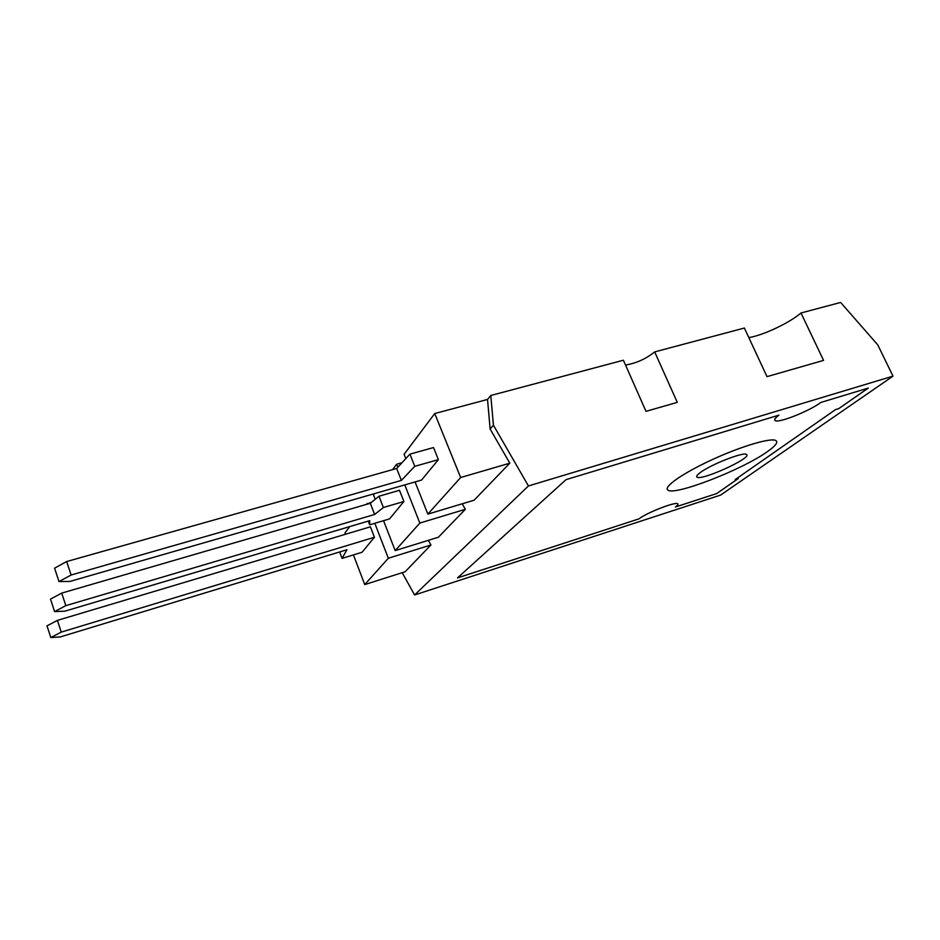 <?xml version="1.0" encoding="UTF-8"?>
<svg xmlns="http://www.w3.org/2000/svg" width="940" height="940" viewBox="0 0 940 940"><rect width="100%" height="100%" fill="white"/><g stroke="black" fill="none" stroke-linecap="round" stroke-linejoin="round"><path stroke-width="1.41" d="M748.827 337.578C762.763 335.498 789.53 322.937 800.986 312.985L840.63 302.445L877.76 344.863L893 376.141L720.604 495.098L414.575 594.985L402.226 572.683M415.081 481.938L427.853 514.121L474.077 500.233L509.797 463.185L490.116 428.993L487.531 399.453L490.786 395.493L623.408 360.22L645.991 411.344L677.282 402.367L654.686 351.901C645.945 358.904 636.227 363.275 625.523 365.014M654.686 351.901L744.386 328.037L767.005 376.635L823.581 360.396L800.986 312.985M893 376.141L528.433 485.957L493.43 425.197L490.786 395.493M414.575 594.985L528.433 485.957M677.94 504.04L677.752 503.816C678.398 504.345 677.599 505.403 675.378 507.024L716.691 493.582L738.182 478.625L735.209 479.588L835.495 409.64L838.739 408.642L868.313 388.067L820.961 402.414C809.034 411.285 778.097 423.529 775.089 420.556C773.973 419.722 775.253 417.912 778.931 415.151L566.033 479.647L457.498 577.912L638.93 518.88L457.533 577.877M677.752 503.828C675.942 501.361 646.896 512.606 638.93 518.88C646.885 512.594 675.931 501.349 677.752 503.816L677.752 503.828M490.116 428.993L493.43 425.197M383.544 520.689L395.188 550.605L438.416 537.222L465.347 509.292L462.233 503.793M353.428 554.917L364.755 584.586L405.116 571.767L430.931 544.989L428.335 540.347M349.704 526.611L345.004 532.863L345.532 534.237M371.7 502.125L366.412 504.404M401.968 462.738L396.61 464.243L392.556 469.647M374.508 493.629L373.532 494.934L375.213 499.281M487.531 399.453L434.738 413.541L404.094 454.29L405.81 458.591M700.042 472.75C710.346 464.677 744.034 451.459 746.525 454.502C752.682 457.733 701.029 481.21 696.986 477.097C696.093 476.404 697.116 474.959 700.042 472.75M675.414 506.989L716.68 493.571L738.135 478.636M735.209 479.588L835.484 409.629L838.739 408.63L868.255 388.079M778.884 415.163C775.723 417.536 774.349 419.205 774.748 420.18M430.931 544.989L388.338 558.243L364.755 584.586M367.117 503.464L367.376 504.122M374.802 523.298L388.338 558.243M465.347 509.292L419.851 523.063L395.188 550.605M396.61 464.243L397.796 467.262M404.776 484.911L419.851 523.063M509.797 463.185L460.659 477.508L427.853 514.121M434.738 413.541L460.659 477.508M50.819 637.555L60.43 636.897L346.93 549.736L342.078 558.395L362.076 552.262L374.437 537.257L370.395 526.811L57.41 620.377L47 625.864L50.819 637.555L61.265 632.103L374.437 537.257M368.245 521.113L369.679 524.826L389.56 518.892L403.906 501.49L399.488 490.292L378.985 496.226L370.289 503.276L61.699 593.116L50.502 599.121L54.602 611.611L65.835 605.642L374.625 514.462L383.379 507.518L403.906 501.49M438.381 459.637L433.528 447.569L409.922 454.138L414.763 466.322L438.381 459.637L421.555 480.07L70.018 581.425L58.997 581.566L71.135 575.01L401.368 480.399L414.763 466.322M767.769 451.376C775.394 445.971 778.156 442.399 776.041 440.684C771.681 437.312 741.813 446.03 712.45 459.543C683.027 473.008 663.029 487.026 667.882 490.022C674.039 496.238 742.8 469.565 767.769 451.376M776.652 441.353L776.041 440.66C771.67 437.288 741.813 446.018 712.45 459.531C683.027 472.996 663.017 487.014 667.87 490.01M342.078 558.395L339.634 551.956M383.379 507.518L378.985 496.226M369.679 524.826L369.761 520.654L64.883 611.164L54.602 611.611M58.997 581.566L54.567 568.171L66.646 561.556L396.668 468.484L409.922 454.138M61.265 632.103L57.41 620.377M374.625 514.462L370.289 503.276M65.835 605.642L61.699 593.116M401.368 480.399L396.668 468.484M71.135 575.01L66.646 561.556M696.986 477.097L696.669 476.38"/></g></svg>
